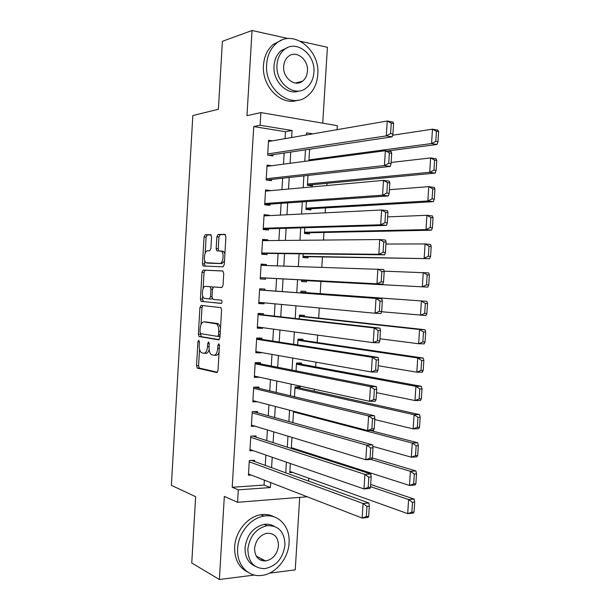 <?xml version="1.0" encoding="UTF-8"?>
<svg xmlns="http://www.w3.org/2000/svg" width="610" height="610" viewBox="0 0 610 610"><rect width="100%" height="100%" fill="white"/><g stroke="black" fill="none" stroke-linecap="round" stroke-linejoin="round"><path stroke-width="0.91" d="M198.746 340.243L197.93 341.699L196.527 365.672L197.427 368.165L216.756 372.558L218.014 370.468L219.486 345.534L218.799 343.75L217.922 345.252L217.732 348.478C217.244 352.976 215.91 355.241 213.744 355.264L211.357 354.616C209.726 353.213 208.963 350.636 209.062 346.884L209.253 343.712L208.589 341.966L207.743 343.445L207.552 346.602C207.08 351.024 205.799 353.251 203.71 353.289L201.422 352.664C199.836 351.307 199.096 348.775 199.203 345.069L199.386 341.958L198.746 340.243M263.589 560.971L264.633 560.453M211.571 236.909L210.625 234.629L205.242 234.743L204.053 237.038L202.489 263.81L203.092 265.998L223.001 266.837L224.274 264.519L225.921 236.665L224.922 234.324L218.098 234.469L216.855 236.817L216.169 248.552L216.779 250.756L221.453 251.267C224.472 253.226 222.978 263.871 219.752 263.428L205.989 262.712C203.092 260.874 204.457 250.474 207.56 250.802L209.672 250.824L210.885 248.529L211.571 236.909M285.045 138.645L285.465 131.699L253.729 126.575L260.127 125.286L260.889 112.583L337.345 125.668L337.094 129.671M307.242 496.769L237.557 502.297L224.327 496.41L219.379 579.5L191.753 563.007L195.65 496.715L171.364 485.331L192.829 115.549L218.395 109.259L222.391 41.328L252.044 30.5L246.974 115.686L260.889 112.583M237.557 502.297L238.304 489.853L270.382 487.558L270.68 482.594M253.729 126.575L232.204 487.276L238.304 489.853M201.109 305.366L199.927 307.516L198.372 334.188L199.043 336.522L218.685 339.884L219.943 337.726L221.583 309.979L220.904 307.631L201.109 305.366M200.423 299.03L201.994 272.312L203.176 270.093L222.764 270.954L223.748 273.356L223.046 285.259L221.781 287.531L213.683 286.936L212.463 289.171L212.006 296.91L212.959 299.327L221.59 300.227C222.307 301.637 222.17 302.705 221.178 303.429L201.064 301.294L200.423 299.03L202.482 299.136L202.68 295.819M322.728 123.167L327.402 47.29L300.6 41.32M288.233 38.567L252.044 30.5M219.379 579.5L254.469 575.047M269.567 573.133L295.248 569.877L299.708 497.371M308.004 175.428L307.402 185.265L312.404 185.905L312.48 184.7M306.403 201.605L305.93 209.382L310.932 209.939L311.001 208.734M304.802 227.743L304.451 233.462L309.453 233.943L309.529 232.745M303.208 253.844L302.979 257.519L307.989 257.916L308.058 256.719M301.607 279.914L301.508 281.546L306.517 281.866L306.594 280.669M305.854 292.625L305.93 291.435L300.921 291.145L300.814 292.937M304.39 316.529L304.466 315.332L299.457 315.126L299.22 318.946M302.926 340.395L303.002 339.206L297.985 339.076L297.627 344.924M301.462 364.231L301.538 363.041L296.521 362.996L296.041 370.865M300.006 388.044L300.074 386.854L295.065 386.885L294.455 396.767M254.53 461.495L254.606 460.283L249.307 460.558L248.43 475.213L251.198 475.037M255.994 437.141L256.07 435.921L250.779 436.12L249.894 450.79L253.074 450.637M257.466 412.749L257.542 411.529L252.25 411.643L251.366 426.329L255.094 426.215M258.937 388.326L259.014 387.098L253.722 387.137L252.837 401.845L257.336 401.776M260.409 363.865L260.485 362.645L255.194 362.592L254.309 377.323L259.608 377.239M261.888 339.381L261.964 338.154L256.673 338.024L255.788 352.771L261.072 352.854L261.095 352.466M263.367 314.859L263.436 313.631L258.152 313.418L257.267 328.18L262.552 328.348L262.59 327.661M264.847 290.307L264.915 289.079L259.631 288.774L258.747 303.566L264.031 303.818L264.092 302.827M266.341 265.51L266.402 264.496L261.118 264.107L260.226 278.915L265.51 279.25L265.586 278.023M267.836 240.592L267.881 239.875L262.605 239.402L261.713 254.233L266.989 254.652L267.066 253.417M269.346 215.635L269.368 215.223L264.092 214.667L263.192 229.512L268.476 230.016L268.552 228.788M270.848 190.648L265.579 189.901L264.687 204.762L269.963 205.356L270.039 204.121M271.633 165.729L267.066 165.096L266.173 179.98L271.45 180.659L271.526 179.424M232.204 487.276L264.069 485.057L264.366 480.146M265.258 465.392L265.884 455.06M266.761 440.595L267.409 429.951M268.263 415.761L268.934 404.796M269.772 390.896L270.459 379.611M271.282 366L271.984 354.395M272.792 341.074L273.509 329.141M274.302 316.11L275.041 303.856M275.812 291.107L276.574 278.595M277.344 265.861L278.091 253.554M278.877 240.485L279.609 228.468M280.417 215.078L281.126 203.351M281.957 189.634L282.651 178.204M283.498 164.159L284.176 153.018M272.327 140.841L268.56 140.262L267.668 155.169L272.937 155.931L273.013 154.688M308.607 481.115L308.782 478.209M310.246 454.549L310.292 453.718M314.158 391.185L314.28 389.203M315.66 366.854L315.95 362.18M317.162 342.485L317.619 335.111M318.672 318.084L319.289 308.004M320.174 293.662L320.929 281.431M321.805 267.271L322.446 256.955M323.483 240.073L323.956 232.44M325.168 212.829L325.473 207.903M326.853 185.539L326.99 183.328M292.701 472.445L289.811 472.628L290.368 463.516M294.577 448.693L292.327 448.8M291.969 437.393L291.29 448.464M293.57 411.224L292.876 422.631M309.613 149.214L308.904 160.811M291.633 137.509L292.06 130.487L260.127 125.286M271.587 467.687L272.22 457.248M273.112 442.631L273.76 431.872M274.63 417.537L275.308 406.458M276.162 392.421L276.848 381.014M277.687 367.258L278.396 355.531M279.22 342.065L279.944 330.01M280.745 316.842L281.5 304.459M282.285 291.58L283.048 278.938M283.833 266.067L284.588 253.63M285.388 240.424L286.128 228.285M286.944 214.75L287.668 202.901M288.507 189.039L289.209 177.487M290.07 163.297L290.756 152.035M312.8 133.864L306.525 132.835L306.388 134.97M305.48 149.831L304.779 161.353M303.894 175.878L303.17 187.705M302.301 201.887L301.561 214.018M300.715 227.858L299.952 240.287M299.129 253.798L298.351 266.532M297.55 279.7L296.757 292.64M295.949 305.816L295.179 318.489M294.356 331.962L293.601 344.299M292.754 358.07L292.022 370.072M291.161 384.147L290.452 395.814M289.575 410.179L288.881 421.518M287.981 436.18L287.31 447.191M286.395 462.144L285.747 472.826M264.069 485.057L270.382 487.558M285.465 131.699L292.06 130.487M259.601 377.323L254.378 376.179M261.072 352.854L255.842 351.924M262.552 328.348L257.298 327.631M264.031 303.818L258.762 303.315M266.402 264.496L261.103 264.336M267.881 239.875L262.567 239.928M269.368 215.223L264.038 215.498M270.855 190.541L265.51 191.029M204.289 353.297L205.783 353.32C207.209 353.464 208.33 352.244 209.146 349.644M214.362 355.272L215.848 355.294C217.145 355.462 218.227 354.471 219.081 352.313M199.546 349.278L198.585 365.687L199.295 368.089L217.45 372.245M200.469 333.586L201.338 336.674L219.249 339.678M202.802 305.557L201.986 307.608L200.987 324.634M199.973 331.939L200.606 333.639L217.656 336.4L218.532 334.89L218.731 331.489C218.837 327.791 218.09 325.252 216.504 323.864L203.953 321.866C201.879 322.027 200.621 324.291 200.164 328.653L199.973 331.939M217.755 336.407L220.027 336.407M220.546 327.57L218.601 323.933L215.62 323.498M205.692 321.927L217.717 323.567M203.1 288.675L204.045 272.441L201.994 272.312M222.985 271.008L205.234 270.23L204.045 272.441M221.979 287.508L213.683 286.936M221.476 303.345L201.338 301.401M205.532 286.334C202.383 285.8 201.079 296.414 204.06 298.244L209.268 298.976L210.488 296.773L210.938 289.048L210.297 286.784L205.532 286.334L209.992 286.662M209.268 298.976L211.35 299.075L212.173 298.435M212.837 287.623L212.074 286.784M202.482 299.136L203.397 301.5M208.803 263.177L206.843 263.032M224.488 260.935L221.849 263.581L208.91 263.185M224.907 253.829L223.55 251.434L220.69 250.931M225.403 234.553L220.187 234.659L218.944 237L218.25 248.72L218.837 250.901M204.739 260.607L204.548 263.955L205.212 266.181M211.075 234.85L207.301 234.926L206.111 237.214L205.181 253.142M414.053 511.996L414.686 502.121L412.49 502.32L411.849 512.209L414.053 511.996L413.191 513.109L407.701 513.643L289.887 471.438M370.552 486.65L408.608 499.544L414.099 499.071L370.689 484.492M411.849 512.209L407.701 513.643L408.608 499.544L412.49 502.32M414.686 502.121L414.099 499.071M249.238 461.785L363.057 503.509L368.913 502.998L251.61 460.436M368.669 516.365L367.99 517.493L362.134 518.058L363.057 503.509L366.968 506.376L366.32 516.586L368.669 516.365L369.317 506.17L366.968 506.376M248.499 473.993L362.134 518.058L366.32 516.586M368.913 502.998L369.317 506.17M237.641 548.512C236.428 564.288 247.553 576.908 260.882 575.512C274.973 574.704 288.377 558.935 289.056 542.923C290.383 526.605 278.343 513.422 263.916 516.106C250.733 517.936 238.312 533.033 237.641 548.512M274.203 516.899C270.146 514.71 265.693 513.986 260.844 514.733C247.706 516.54 235.323 531.546 234.659 546.949C234.408 559.157 238.792 567.559 247.82 572.157M255.049 566.156C248.209 562.954 244.877 556.808 245.045 547.704C246.867 534.932 253.242 527.147 264.153 524.356C267.782 523.83 271.092 524.455 274.073 526.209M247.843 549.145C248.186 561.955 253.844 568.459 264.809 568.65C276.322 566.202 283.04 558.348 284.962 545.073C284.603 531.821 278.617 525.355 267.012 525.667C256.063 528.489 249.673 536.312 247.843 549.145M278.495 545.782C278.259 537.296 274.447 533.125 267.035 533.262C259.921 535.039 255.765 540.086 254.576 548.413C254.797 556.716 258.48 560.903 265.617 560.971C272.975 559.347 277.26 554.284 278.495 545.782M260.516 560.125L262.796 559.5M266.661 64.309C264.351 89.22 290.817 109.564 306.861 96.456C313.372 91.477 317.009 84.218 317.764 74.679C320.349 49.921 293.059 28.388 276.399 43.386C270.596 48.403 267.348 55.38 266.661 64.309M281.675 40.161L273.196 44.446C267.409 49.441 264.168 56.379 263.489 65.262C261.614 86.559 281.462 106.277 297.634 100.223M299.197 90.943C287.401 95.861 272.624 81.427 274.027 65.804C274.531 59.307 276.902 54.259 281.157 50.653L287.699 47.527M277.001 64.927C275.301 82.937 294.485 97.775 306.128 88.122C310.764 84.508 313.349 79.292 313.891 72.453C315.728 54.519 296.117 39.063 284.153 49.707C279.883 53.329 277.504 58.407 277.001 64.927M307.463 71.141C308.629 59.574 296.041 49.684 288.37 56.433C285.579 58.766 284.016 62.052 283.688 66.292C282.582 77.889 294.988 87.52 302.529 81.191C305.473 78.858 307.12 75.51 307.463 71.141M299.701 82.67L300.379 81.74M415.875 483.776L416.516 473.886L414.312 474.039L413.671 483.943L415.875 483.776L415.006 485.011L409.516 485.438L291.344 447.656M371.017 459.475L410.431 471.316L415.921 470.95L372.375 457.98M413.671 483.943L409.516 485.438L410.431 471.316L414.312 474.039M416.516 473.886L415.921 470.95M417.697 455.51L418.338 445.605L416.142 445.712L415.501 455.632L417.697 455.51L416.828 456.875L411.338 457.187L372.801 446.352M293.524 411.933L412.253 443.043L417.736 442.784L370.3 430.462M415.501 455.632L411.338 457.187L412.253 443.043L416.142 445.712M418.338 445.605L417.736 442.784M419.528 427.198L420.168 417.286L417.972 417.347L417.332 427.282L419.528 427.198L418.651 428.693L413.161 428.891L374.807 419.573M294.988 388.074L414.076 414.731L419.558 414.587L295.057 386.946M417.332 427.282L413.161 428.891L414.076 414.731L417.972 417.347M420.168 417.286L419.558 414.587M421.365 398.849L422.006 388.921L419.81 388.936L419.169 398.887L421.365 398.849L420.473 400.465L414.991 400.557L376.515 392.68M296.452 364.193L415.906 386.366L421.388 386.336L296.506 363.324M419.169 398.887L414.991 400.557L415.906 386.366L419.81 388.936M422.006 388.921L421.388 386.336M250.702 437.339L364.902 474.359L370.75 473.97L252.601 436.051M370.514 487.222L369.828 488.488L363.979 488.938L364.902 474.359L368.821 477.18L368.173 487.405L370.514 487.222L371.162 477.02L368.821 477.18M249.97 449.562L363.979 488.938L368.173 487.405M370.75 473.97L371.162 477.02M252.174 412.863L366.747 445.17L372.596 444.896L253.417 411.613M372.367 458.041L371.673 459.437L365.825 459.772L366.747 445.17L370.674 447.931L370.026 458.171L372.367 458.041L373.015 447.816L370.674 447.931M251.442 425.109L365.825 459.772L370.026 458.171M372.596 444.896L373.015 447.816M253.646 388.356L368.592 415.936L374.441 415.784L253.928 387.137M374.22 428.815L373.518 430.347L367.67 430.561L368.592 415.936L372.527 418.643L371.879 428.899L374.22 428.815L374.868 418.574L372.527 418.643M252.914 400.617L367.67 430.561L371.879 428.899M374.441 415.784L374.868 418.574M255.125 363.819L370.445 386.656L376.286 386.618L255.178 362.843M376.08 399.542L375.363 401.205L369.523 401.296L370.445 386.656L374.387 389.302L373.739 399.573L376.08 399.542L376.728 389.287L374.387 389.302M254.385 376.095L369.523 401.296L373.739 399.573M376.286 386.618L376.728 389.287M423.195 370.453L423.843 360.51L421.647 360.479L421.007 370.445L423.195 370.453L422.303 372.199L416.821 372.176L378.223 365.741M297.916 340.273L417.736 357.971L423.21 358.047L297.954 339.663M421.007 370.445L416.821 372.176L417.736 357.971L421.647 360.479M423.843 360.51L423.21 358.047M256.596 339.251L372.298 357.323L378.139 357.407L256.642 338.565M377.941 370.217L377.216 372.016L371.376 371.993L372.298 357.323L376.248 359.915L375.6 370.209L377.941 370.217L378.589 359.946L376.248 359.915M255.864 351.543L371.376 371.993L375.6 370.209M378.139 357.407L378.589 359.946M425.033 342.019L425.681 332.053L423.485 331.985L422.844 341.958L425.033 342.019L424.125 343.88L418.651 343.75L379.931 338.763M299.38 316.323L419.566 329.522L425.048 329.713L299.403 315.98M422.844 341.958L418.651 343.75L419.566 329.522L423.485 331.985M425.681 332.053L425.048 329.713M258.076 314.646L374.159 327.951L380 328.149L258.099 314.264M379.801 340.853L379.069 342.782L373.228 342.645L374.159 327.951L378.116 330.49L377.46 340.792L379.801 340.853L380.457 330.567L378.116 330.49M257.336 326.952L373.228 342.645L377.46 340.792M380 328.149L380.457 330.567M426.878 313.54L427.526 303.559L425.33 303.437L424.682 313.433L426.878 313.54L425.963 315.53L381.555 311.74M300.852 292.342L426.878 301.332L300.852 292.266M424.682 313.433L420.488 315.286L421.403 301.035L425.33 303.437M427.526 303.559L426.878 301.332M259.563 290.009L381.852 298.847L259.563 289.925M381.669 311.443L380.922 313.51L375.089 313.243L376.019 298.526L379.984 301.012L379.329 311.329L381.669 311.443L382.317 301.134L379.984 301.012M258.815 302.331L375.089 313.243L379.329 311.329M381.852 298.847L382.317 301.134M301.584 280.402L427.793 287.127L301.584 280.341M384.079 271.153L428.716 272.914L429.364 275.019L427.175 274.851L426.527 284.862L428.723 285.015L429.364 275.019M426.527 284.862L422.326 286.769L423.248 272.502L427.175 274.851M428.723 285.015L427.793 287.127M261.042 265.342L383.713 269.506L384.186 271.656L381.852 271.481L381.197 281.82L383.537 281.98L384.186 271.656M260.295 277.741L382.783 284.184L376.95 283.802L377.88 269.063L381.852 271.481M260.302 277.68L376.95 283.802L381.197 281.82M382.783 284.184L383.537 281.98M303.033 256.642L429.631 258.686L303.056 256.314M385.939 244.046L425.086 243.924L430.553 244.45L431.217 246.432L429.028 246.226L428.38 256.253L430.568 256.444L431.217 246.432M428.38 256.253L424.163 258.221L425.086 243.924L429.028 246.226M430.568 256.444L429.631 258.686M262.529 240.637L379.748 239.547L385.581 240.111L386.061 242.132L383.728 241.911L383.072 252.265L385.406 252.471L386.061 242.132M261.766 253.356L384.643 254.812L378.818 254.309L379.748 239.547L383.728 241.911M261.781 252.998L378.818 254.309L383.072 252.265M384.643 254.812L385.406 252.471M304.489 232.852L431.476 230.206L426.009 229.619L304.527 232.265M387.663 216.893L426.931 215.299L432.399 215.948L433.062 217.808L430.873 217.549L430.225 227.591L432.414 227.827L433.062 217.808M430.225 227.591L426.009 229.619L426.931 215.299L430.873 217.549M432.414 227.827L431.476 230.206M264.016 215.902L381.616 209.985L387.449 210.671L387.937 212.562L385.604 212.295L384.948 222.665L387.281 222.917L387.937 212.562M263.23 228.941L386.511 225.395L380.686 224.77L381.616 209.985L385.604 212.295M263.268 228.277L380.686 224.77L384.948 222.665M386.511 225.395L387.281 222.917M305.953 209.032L433.321 201.674L427.854 200.98L305.999 208.178M389.386 189.702L428.784 186.637L434.244 187.392L434.922 189.13L432.734 188.833L432.086 198.89L434.267 199.173L434.922 189.13M432.086 198.89L427.854 200.98L428.784 186.637L432.734 188.833M434.267 199.173L433.321 201.674M265.502 191.136L383.492 180.377L389.317 181.178L389.813 182.947L387.48 182.626L386.824 193.019L389.157 193.317L389.813 182.947M264.702 204.487L388.379 195.932L382.554 195.185L383.492 180.377L387.48 182.626M264.755 203.526L382.554 195.185L386.824 193.019M388.379 195.932L389.157 193.317M307.409 185.181L435.166 173.103L429.707 172.287L307.478 184.052M391.117 162.466L430.629 157.929L436.089 158.798L436.775 160.415L434.587 160.072L433.939 170.144L436.127 170.472L436.775 160.415M433.939 170.144L429.707 172.287L430.629 157.929L434.587 160.072M436.127 170.472L435.166 173.103M266.997 166.339L385.367 150.723L391.185 151.646L391.696 153.285L389.363 152.919L388.707 163.32L391.041 163.671L391.696 153.285M266.28 179.996L390.248 166.423L384.43 165.554L385.367 150.723L389.363 152.919M266.25 178.745L384.43 165.554L388.707 163.32M390.248 166.423L391.041 163.671M387.228 151.021L437.012 144.486L431.56 143.564L308.957 159.904M392.573 135.237L432.482 129.175L437.942 130.159L438.636 131.653L436.447 131.264L435.799 141.352L437.98 141.726L438.636 131.653M435.799 141.352L431.56 143.564L432.482 129.175L436.447 131.264M437.98 141.726L437.012 144.486M268.484 141.505L387.243 121.016L393.061 122.069L393.58 123.571L391.254 123.159L390.591 133.575L392.924 133.979L393.58 123.571M268.766 155.329L392.123 136.861L386.305 135.877L387.243 121.016L391.254 123.159M267.737 153.926L386.305 135.877L390.591 133.575M392.123 136.861L392.924 133.979M199.386 341.73L197.93 341.699M219.493 345.283L217.922 345.252M209.253 343.476L207.743 343.445M209.077 346.632L207.552 346.602M219.31 348.501L217.732 348.478M199.493 368.173L197.427 368.165M198.585 365.687L196.527 365.672M201.338 336.674L199.279 336.621M200.423 334.25L198.372 334.188M201.986 307.608L199.927 307.516M220.111 334.928L218.532 334.89M220.309 331.535L218.731 331.489M206.02 321.943L203.953 321.866M205.234 270.23L203.176 270.093M212.006 296.849L210.488 296.773M212.463 289.132L210.938 289.048M221.849 263.581L219.752 263.428M218.25 248.72L216.169 248.552M218.944 237L216.855 236.817M220.187 234.659L218.098 234.469M204.548 263.955L202.489 263.81M206.111 237.214L204.053 237.038M207.301 234.926L205.242 234.743M199.295 368.089L197.228 368.074M201.102 336.575L199.043 336.522M218.601 323.933L216.504 323.864M212.379 286.898L210.297 286.784M203.122 301.393L201.064 301.294M223.55 251.434L221.453 251.267M218.555 250.893L216.779 250.756M205.151 266.143L203.092 265.998M256.223 556.076L265.617 560.971M264.153 524.356L267.012 525.667M263.916 516.106L260.844 514.733M295.316 83.044L302.529 81.191M281.157 50.653L284.153 49.707M276.399 43.386L273.196 44.446"/></g></svg>
